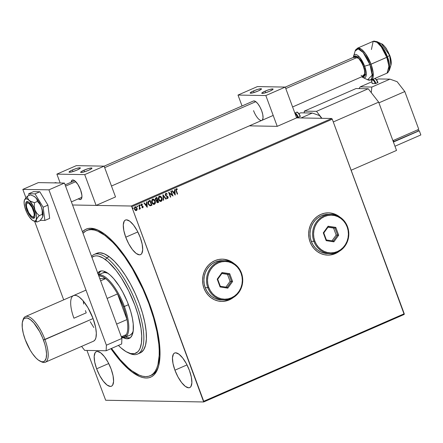 <?xml version="1.0" encoding="UTF-8"?>
<svg xmlns="http://www.w3.org/2000/svg" width="443" height="443" viewBox="0 0 443 443"><rect width="100%" height="100%" fill="white"/><g stroke="black" fill="none" stroke-linecap="round" stroke-linejoin="round"><path stroke-width="0.66" d="M150.775 375.454A79.242 28.053 -113.6 0 0 158.516 366.405A79.242 28.053 66.4 0 1 151.428 375.193L150.166 375.747M149.463 303.682A80.748 28.585 66.4 0 1 158.251 367.308A80.748 28.585 66.4 0 1 110.944 348.669L120.164 360.674L124.228 365.098L132.152 372.109L139.551 376.472L142.962 377.602L146.135 378.017L149.042 377.713L151.656 376.683L153.948 374.95L155.897 372.524L157.492 369.434L158.705 365.702L159.962 356.471L159.624 345.191L157.702 332.294L156.169 325.395L154.269 318.279L149.463 303.682L140.088 281.92L136.499 274.981L128.847 261.985L120.789 250.572L112.644 241.175L108.635 237.354L104.72 234.164L97.322 229.801L93.91 228.671L90.737 228.256L87.83 228.56L85.217 229.59L82.47 231.789A80.748 28.585 66.4 0 1 98.451 230.31A80.748 28.585 66.4 0 1 149.463 303.682M327.853 255.107L327.748 255.102A21.131 19.509 91 0 0 339.133 251.358L335.34 253.573L329.769 255.024M339.393 251.209A21.131 19.509 -89 0 1 327.776 255.102A21.131 19.509 -89 0 1 310.034 241.884L311.8 245.555L314.187 248.778L317.116 251.436L320.466 253.424L324.11 254.664L327.914 255.107L331.724 254.736L335.395 253.573L339.393 251.209M221.771 301.412L221.666 301.412A21.131 19.509 91 0 0 233.051 297.668L229.258 299.878L223.687 301.329M233.311 297.513A21.131 19.509 -89 0 1 221.694 301.412A21.131 19.509 -89 0 1 203.952 288.188L205.713 291.859L208.105 295.088L211.034 297.746L214.384 299.728L218.028 300.969L221.832 301.412L225.642 301.046L229.313 299.878L233.311 297.513M174.924 370.182L187.007 364.905L174.924 370.182L177.953 376.882L181.624 382.586L185.379 386.423L188.646 387.802L189.936 387.492L190.927 386.517L191.874 382.769L191.348 377.12L189.421 370.431A18.866 6.678 66.4 0 1 189.72 387.597A18.866 6.678 66.4 0 1 174.924 370.182A18.866 6.678 66.4 0 1 174.625 353.016A18.866 6.678 66.4 0 1 189.421 370.431L186.392 363.731L182.721 358.027L178.966 354.19L175.699 352.811L174.415 353.121L173.418 354.095L172.471 357.844L172.997 363.493L174.924 370.182M125.74 237.21L137.823 231.938L125.74 237.21L128.769 243.916L132.44 249.619L136.195 253.457L139.462 254.836L140.752 254.526L141.743 253.551L142.69 249.802L142.164 244.154L140.237 237.465A18.866 6.678 66.4 0 1 140.536 254.631A18.866 6.678 66.4 0 1 125.74 237.21A18.866 6.678 66.4 0 1 125.441 220.049A18.866 6.678 66.4 0 1 140.237 237.465L137.208 230.764L133.537 225.061L129.782 221.223L126.515 219.844L125.225 220.154L124.234 221.129L123.287 224.878L123.813 230.526L125.74 237.21M96.635 368.809L108.718 363.531L96.635 368.809L99.664 375.509L103.335 381.213L107.09 385.05L110.357 386.429L111.647 386.119L112.638 385.144L113.585 381.395L113.059 375.747L111.132 369.063A18.866 6.678 66.4 0 1 111.431 386.224A18.866 6.678 66.4 0 1 96.635 368.809A18.866 6.678 66.4 0 1 96.336 351.642A18.866 6.678 66.4 0 1 111.132 369.063L108.103 362.357L104.432 356.654L100.677 352.816L97.41 351.437L96.12 351.748L95.129 352.722L94.182 356.471L94.708 362.119L96.635 368.809M105.672 400.25L203.68 401.973L404.204 314.441L203.68 401.973L105.672 400.25L86.955 350.43L105.672 400.25M296.633 117.877L331.718 118.491L131.2 206.023L72.558 204.993L131.2 206.023L131.748 206.726L332.267 119.195L404.237 313.749L203.714 401.275L131.748 206.726L203.68 401.973L203.714 401.275L404.237 313.749L404.204 314.441L332.267 119.195L131.748 206.726L131.2 206.023L331.718 118.491L332.267 119.195L331.718 118.491L296.633 117.877L277.229 126.344L296.633 117.877L285.242 87.083L257.405 86.595L238.002 95.062L265.839 95.555L285.242 87.083L296.633 117.877M134.971 206.82L136.926 208.105L137.059 209.522L137.103 208.276L135.708 206.748L134.589 207.235L134.434 209.057L135.708 210.563L136.937 210.126L137.059 209.522L136.339 210.525L137.175 209.522L137.042 208.105L135.082 206.82L134.489 209.218L135.298 210.347L136.455 210.525L135.957 210.613M139.058 205.159L138.709 205.314L139.589 208.033L139.296 209.246L139.838 208.365L140.032 208.891L140.381 208.742L139.058 205.159L138.709 205.314L139.551 207.767L139.141 209.212L139.838 208.365L140.032 208.891L140.381 208.742L139.058 205.159M141.395 204.013L142.402 204.19L141.511 204.018L141.156 205.369L142.79 206.693L142.635 207.318L142.048 207.136L141.954 207.534L142.962 207.662L143.133 206.521L141.467 205.098L141.622 204.494L142.33 204.605L142.402 204.19L141.223 204.251L141.289 205.646L142.79 206.693L142.707 207.274L142.048 207.136L141.954 207.534L142.541 207.789M150.127 205.812L151.955 205.22L150.144 200.319L148.134 201.659L148.006 203.032L148.538 204.583L149.961 205.79L151.955 205.22L150.144 200.319L149.092 200.779C147.951 201.482 147.663 202.534 148.239 203.924L150.188 205.812M156.877 197.379L155.559 198.082L155.294 199.106L155.87 200.308L156.595 200.574L156.672 202.063L157.592 202.689L158.688 202.279L156.877 197.379L155.975 197.777L155.415 199.632L156.595 200.574L156.556 201.798L157.509 202.689L158.688 202.279L156.877 197.379M162.974 194.721L163.273 200.28L163.655 200.114L163.378 195.917L165.859 199.151L166.236 198.985L162.913 194.743L163.273 200.28L163.655 200.114L163.378 195.917L165.859 199.151L166.236 198.985L162.974 194.721M170.865 191.276L172.216 194.92L168.606 192.262L170.417 197.163L170.765 197.008L169.414 193.353L173.03 196.022L171.214 191.121L170.865 191.276L172.216 194.92L168.606 192.262L170.417 197.163L170.765 197.008L169.414 193.353L173.03 196.022L171.214 191.121L170.865 191.276M176.408 190.761L176.181 189.582L177.261 189.432L177.3 188.978L176.236 188.784L175.733 189.737L177.266 194.172L177.615 194.017L176.292 190.756L177.615 194.017L176.408 190.761L176.425 189.288L177.261 189.432L177.3 188.978L176.236 188.784L176.043 190.861L177.266 194.172L177.615 194.017L177.25 194.123L176.408 190.761M339.991 217.153L335.827 214.528L332.184 213.293L328.385 212.845L324.569 213.216L320.898 214.379L317.504 216.3L314.519 218.897L312.06 222.076L310.216 225.708L309.059 229.662L308.644 233.782L308.97 237.908L310.034 241.884A21.131 19.509 -89 0 1 328.518 212.85A21.131 19.509 -89 0 1 339.991 217.148M233.91 263.458L229.745 260.838L226.102 259.598L222.297 259.155L218.488 259.52L214.816 260.689L211.422 262.605L208.437 265.207L205.978 268.38L204.134 272.019L202.977 275.972L202.556 280.087L202.888 284.212L203.952 288.188A21.131 19.509 -89 0 1 222.436 259.155A21.131 19.509 -89 0 1 233.91 263.458M175.234 195.058L174.874 189.526L174.492 189.693L174.608 191.465L173.34 192.018L172.294 190.651L171.912 190.817L175.234 195.058L174.874 189.526L174.492 189.693L174.608 191.465L173.34 192.018L172.294 190.651L171.912 190.817L175.234 195.058M165.682 193.336L167.21 193.968L165.798 193.342L165.222 194.599L165.876 195.856L167.648 197.013L167.592 197.938L166.657 197.633L166.496 198.054L167.604 198.53L168.152 197.849L167.986 196.814L165.975 195.369L165.616 194.627L166.009 193.835L167.022 194.339L167.21 193.968L165.798 193.342L165.333 195.086L167.725 197.179L167.266 198.027M159.796 196.072L161.955 197.982L160.914 196.493L159.685 196.077L158.882 196.432L158.251 198.614L159.187 200.729L160.327 201.427L161.39 201.227L162.06 200.308L162.182 198.901L161.839 197.982L161.08 201.327L161.955 197.982L159.851 196.072L159.264 196.194L158.483 199.527L160.582 201.454L161.197 201.332L160.521 201.454M153.062 199.012L155.222 200.923L154.181 199.433L152.951 199.018L152.148 199.372L151.517 201.554L152.453 203.669L153.594 204.367L154.657 204.168L155.327 203.248L155.449 201.842L155.105 200.923L154.347 204.267L155.222 200.923L153.117 199.012L152.53 199.134L151.744 202.468L153.848 204.395L154.463 204.273L153.787 204.395M147.253 207.269L146.893 201.737L146.511 201.903L146.627 203.68L145.359 204.234L144.313 202.866L143.931 203.032L147.198 207.296L146.893 201.737L146.511 201.903L146.627 203.68L145.359 204.234L144.313 202.866L143.931 203.032L147.253 207.269M139.728 204.738L140.287 205.026L139.783 204.782L139.772 205.414L140.315 205.325L140.171 205.02L140.032 205.558L140.287 205.026L139.844 204.744L139.706 205.275L140.149 205.558L139.589 205.275M137.059 205.906L137.618 206.189L137.064 206.001L137.208 206.682L137.646 206.493L137.502 206.189L137.363 206.72L137.618 206.189L137.175 205.906L137.037 206.444L137.48 206.726L136.92 206.444M132.706 207.806L133.26 208.088L132.762 207.845L132.75 208.476L133.293 208.393L133.149 208.088L133.005 208.625L133.26 208.088L132.822 207.806L132.684 208.343L133.121 208.625L132.568 208.343M90.776 229.192A79.242 28.053 -113.6 0 0 90.222 229.679A79.242 28.053 -113.6 0 1 90.776 229.192M86.734 230.515A79.242 28.053 66.4 0 1 104.941 235.427L97.681 231.157L94.337 230.055L91.225 229.657L88.373 229.961L85.815 230.975L83.013 233.262A79.242 28.053 66.4 0 1 86.734 230.515L88.03 229.95A79.242 28.053 66.4 0 1 99.293 230.731A79.242 28.053 -113.6 0 0 87.393 230.255M224.152 259.271L229.69 260.838L233.655 263.297A21.131 19.509 91 0 0 222.408 259.155M330.234 212.967L335.772 214.528L339.737 216.987A21.131 19.509 91 0 0 328.49 212.85M176.569 188.718L176.236 188.784M176.12 188.784L177.3 188.978L177.15 189.388L177.183 188.973L176.392 188.718M176.308 189.283L176.292 190.756L176.037 189.781L176.497 189.25M172.205 190.689L173.34 192.018L172.205 190.689M174.758 189.576L175.112 195.003L174.758 189.576M174.531 192.029L173.556 192.456L174.769 193.89L173.556 192.456L174.769 193.89L173.673 192.456L174.647 192.029L173.556 192.456L174.647 192.029L174.769 193.89L174.531 192.029M171.114 191.166L173.03 196.022L171.114 191.166M169.298 193.353L170.765 197.008L170.4 197.113L169.298 193.353M168.611 192.256L172.216 194.92L168.611 192.256M166.131 193.801L167.022 194.339L167.21 193.968L166.945 194.255L167.094 193.968L166.081 193.275M166.009 193.835L165.682 194.937L166.07 193.796M165.975 195.369L166.839 195.9L165.975 195.369M167.609 196.338L166.723 195.895L167.947 197.002L167.609 196.338M167.498 197.999L166.657 197.633L166.496 198.054L167.681 198.503L168.063 197.002L167.681 198.503L167.349 198.553M167.238 198.553L167.681 198.503M166.928 197.932L167.382 197.993M167.293 198.553L167.975 198.054L168.013 197.207L167.493 196.332L165.621 195.058L165.571 194.156L166.18 193.807M162.919 194.798L166.236 198.985L165.826 199.112L166.119 198.985L162.919 194.798M163.268 195.911L163.655 200.114L163.273 200.225L163.268 195.911M160.388 201.449L161.745 200.729L162.066 198.896L161.136 196.797L159.574 196.077M160.421 196.255L160.006 196.099M158.865 199.721L158.583 197.656L159.685 196.598M160.538 200.917L159.048 200.042M160.997 200.834L159.84 200.707L158.716 199.372L158.749 197.506L159.63 196.631L160.781 196.941L161.723 198.503L161.717 199.937L160.997 200.834L158.832 199.378L159.463 196.692L161.606 198.137L160.997 200.834L160.504 200.923M159.862 196.598L159.347 196.686L158.716 199.372L160.881 200.834M159.463 196.692L159.801 196.592M157.359 202.689L158.572 202.279L156.778 197.423L158.688 202.279L157.453 202.689M156.379 200.114L155.576 199.09L155.731 198.519L156.6 198.032L155.648 199.477L156.523 200.114M157.797 202.086L156.783 201.637L156.955 200.734L157.575 200.358L158.157 201.93L156.9 201.637L157.575 200.358L158.157 201.93L157.132 202.102L156.706 201.272L157.459 200.358L156.783 201.637L157.68 202.086M157.387 199.854L156.423 200.12L155.648 199.477L156.202 198.209L156.717 198.038L157.387 199.854L156.639 200.12L155.764 199.483L155.847 198.525L156.717 198.038L157.387 199.854M153.655 204.389L155.011 203.669L155.332 201.836L154.397 199.738L152.841 199.018M153.688 199.189L153.272 199.04M153.804 203.858L152.813 203.52L151.866 201.953L151.938 200.341L152.951 199.538M153.123 199.538L154.314 200.125L155.056 201.814L154.9 203.088L154.258 203.774L152.093 202.318L152.73 199.632L154.873 201.078L154.258 203.774L153.765 203.863M154.258 203.774L152.929 203.525L151.982 201.953L152.054 200.341L153.068 199.538L152.614 199.627L151.982 202.313L154.147 203.774M152.73 199.632L153.068 199.533M150.083 205.812L151.152 205.519L150.011 205.812M150.094 205.264L148.87 204.55L148.267 202.85L148.604 201.665L149.867 200.972L151.423 204.871L150.022 205.264L148.471 203.769L150.022 205.264M148.588 203.774L148.604 201.665L148.588 203.774L148.483 202.069L149.607 201.139L148.604 201.665L149.983 200.972L149.49 201.139L149.983 200.972L151.423 204.871L149.867 205.231L148.588 203.774M144.224 202.905L145.359 204.234L144.224 202.905M146.783 201.786L147.131 207.219L146.783 201.786M146.55 204.245L145.575 204.666L146.788 206.1L145.575 204.666L146.788 206.1L145.692 204.672L146.666 204.245L145.575 204.666L146.666 204.245L146.788 206.1L146.55 204.245M142.818 207.75L143.133 206.521L141.334 204.987L141.594 204.439L142.214 204.605L141.594 204.439L141.383 205.198L143.017 206.521L142.474 207.789L142.818 207.75L143.133 206.521L141.5 205.203L141.71 204.439L142.33 204.605L142.402 204.19L142.225 204.533L142.286 204.184L141.622 203.957M142.635 207.318L142.048 207.136M141.932 207.136L142.519 207.318L141.932 207.136M141.71 204.439L142.33 204.605M141.594 204.439L141.871 204.406M142.358 207.341L141.998 207.18M139.706 205.275L140.149 205.558M140.287 205.026L139.844 204.744M139.96 205.574L140.204 205.17L139.866 204.727M138.958 205.203L140.381 208.742L140.016 208.847L138.958 205.203M139.312 209.246L139.838 208.365L139.451 209.218L139.024 209.212M139.141 209.212L139.451 209.218M137.037 206.444L137.48 206.726M137.618 206.189L137.175 205.906M137.291 206.743L137.535 206.338L137.197 205.89M135.896 210.613L136.455 210.525M135.53 206.726L135.082 206.82M135.741 210.597L136.876 210.032L137.042 208.105L135.464 206.726M135.951 206.881L135.591 206.743M136.294 210.087L135.602 210.026L134.722 209.063L135.132 207.258L136.139 207.435L136.821 208.753L136.499 209.954L134.838 209.068L135.248 207.258L136.693 208.254L136.294 210.087L135.281 209.888L134.644 208.819L134.766 207.579L135.597 207.213M135.497 207.197L135.132 207.258L134.722 209.063L136.178 210.082M132.684 208.343L133.121 208.625M133.26 208.088L132.822 207.806M132.939 208.642L133.182 208.238L132.845 207.789M118.37 345.39L120.989 347.888L126.028 351.62L130.619 353.553L134.594 353.614L137.801 351.797L139.074 350.208L140.11 348.181L141.444 342.899L141.738 336.148L140.99 328.197L137.983 314.696L134.838 305.144L128.697 290.907L121.338 277.872L116.066 270.413L108.12 261.774L103.081 258.042L98.49 256.109L96.413 255.844L94.514 256.048L91.911 257.328A52.828 18.7 66.4 0 1 105.556 259.692L106.591 257.837A54.334 19.237 -113.6 0 0 91.557 256.359A54.334 19.237 66.4 0 1 94.11 254.47A54.334 19.237 66.4 0 1 106.591 257.837L109.183 256.707A54.334 19.237 -113.6 0 0 96.696 253.341L94.11 254.47M137.585 354.062A54.334 19.237 66.4 0 1 128.448 352.844A54.334 19.237 -113.6 0 0 129.295 353.27A54.334 19.237 -113.6 0 0 141.411 319.973A54.334 19.237 -113.6 0 0 106.591 257.837A54.334 19.237 66.4 0 1 138.737 310.443A54.334 19.237 66.4 0 1 137.585 354.062L140.171 352.933A54.334 19.237 -113.6 0 0 141.323 309.314A54.334 19.237 -113.6 0 0 109.183 256.707L106.591 257.837L105.556 259.692A52.828 18.7 66.4 0 1 139.407 320.101A52.828 18.7 66.4 0 1 127.628 352.473A52.828 18.7 66.4 0 1 123.553 349.97A52.828 18.7 66.4 0 1 118.397 345.418M130.475 334.908L132.258 333.153L133.199 331.109A33.961 12.022 66.4 0 1 130.081 335.107L124.904 337.367A33.961 12.022 66.4 0 1 121.592 337.549A33.961 12.022 -113.6 0 0 124.367 306.473A33.961 12.022 -113.6 0 0 98.412 274.887A33.961 12.022 66.4 0 1 124.367 306.473L128.47 304.679L124.367 306.473A33.961 12.022 66.4 0 1 124.904 337.367M97.753 273.109A36.603 12.958 66.4 0 1 99.913 271.288A36.603 12.958 66.4 0 1 108.319 273.553A36.603 12.958 66.4 0 1 129.971 308.993A36.603 12.958 66.4 0 1 129.195 338.374A36.603 12.958 66.4 0 1 123.376 337.727L127.124 338.773L129.622 338.164L130.663 337.372L132.263 334.864L133.182 331.203L133.221 323.866L132.346 318.019L130.79 311.662L127.307 301.716L122.728 292.042L119.256 286.15L113.751 278.73L110.097 274.998L106.608 272.412L103.424 271.072L101.984 270.889L99.487 271.498L97.565 273.392M130.38 337.782L127.623 337.743L125.651 337.04A36.603 12.958 -113.6 0 0 130.12 337.837M104.941 235.427L105.849 235.028L104.941 235.427A79.242 28.053 66.4 0 1 151.816 312.143A79.242 28.053 66.4 0 1 150.138 375.758A79.242 28.053 66.4 0 1 131.931 370.846A79.242 28.053 66.4 0 1 111.503 348.425L120.169 359.644L128.093 367.723L131.931 370.846L139.185 375.116L142.53 376.218L145.642 376.616L148.494 376.312L151.057 375.299L153.306 373.593L155.216 371.206L156.772 368.161L157.963 364.495L159.187 355.424L159.214 350.114L158.849 344.349L156.955 331.691L153.583 317.93L148.859 303.605L142.967 289.257L132.44 268.912L124.688 256.879L116.703 246.629L112.716 242.299L104.941 235.427M140.802 352.617L143.654 349.809L145.537 345.213L146.378 338.995L146.146 331.397L144.85 322.714L142.535 313.279L139.296 303.455L135.253 293.62L130.569 284.151L125.413 275.408L119.992 267.733L114.51 261.42L109.183 256.707L104.205 253.778L99.78 252.748L96.679 253.346M100.932 270.972A36.603 12.958 -113.6 0 0 98.479 274.793L99.503 272.545L100.932 270.978M102.516 273.06L104.836 272.489L107.959 273.292A33.961 12.022 66.4 0 0 102.909 272.86M105.633 278.625A33.203 11.756 66.4 0 1 117.528 293.903A33.203 11.756 66.4 0 1 123.431 306.75L124.367 306.473L123.431 306.75L117.528 293.903L127.019 319.558L125.568 313.306L123.431 306.75A33.203 11.756 66.4 0 1 127.019 319.558A33.203 11.756 66.4 0 1 126.344 334.609A33.203 11.756 66.4 0 1 121.487 337.278L124.522 336.658L126.344 334.609A33.203 11.756 -113.6 0 0 127.019 319.558L116.614 324.099L127.019 319.558L117.528 293.903A33.203 11.756 -113.6 0 0 105.633 278.625L102.267 276.487L98.728 275.751A33.203 11.756 66.4 0 1 105.633 278.625L100.605 280.818L105.633 278.625L99.753 278.52L105.633 278.625M107.123 298.444L117.528 293.903L107.123 298.444M121.316 336.807L126.344 334.609L121.316 336.807M22.898 320.35A24.902 8.816 66.4 0 1 25.417 316.568A24.902 8.816 66.4 0 1 44.948 339.56A24.902 8.816 -113.6 0 0 32.61 319.331A24.902 8.816 -113.6 0 0 23.102 319.602L22.659 321.009A23.695 8.389 66.4 0 1 31.708 320.754A23.695 8.389 66.4 0 1 43.447 340.002L93.074 318.55L44.948 339.56A24.902 8.816 66.4 0 1 45.341 362.213A24.902 8.816 66.4 0 1 40.856 361.488M40.208 361.217L41.542 361.853A24.902 8.816 -113.6 0 0 44.948 339.56L43.447 340.002A23.695 8.389 66.4 0 1 40.208 361.217A23.695 8.389 66.4 0 1 25.24 339.681L23.274 333.313L22.261 327.499L22.283 322.753L23.352 319.481L24.598 318.257L27.15 317.991L30.318 319.602L33.84 322.958L39.648 331.58L42.611 337.848L44.859 344.289L45.867 348.397L46.543 353.907L46.161 358.204L44.765 360.918L43.325 361.726L41.542 361.698L38.369 360.081L36.044 358.027L32.461 353.658L30.146 350.059L25.24 339.681A23.695 8.389 66.4 0 1 22.659 321.009M93.816 327.538L90.222 321.701M86.224 312.852L73.937 318.218L86.224 312.852L85.438 310.587M83.688 304.025L83.184 300.88M73.261 295.702L74.961 295.287L76.993 295.763L79.275 297.109L82.974 300.636L87.919 307.647L93.074 318.55A24.902 8.816 66.4 0 1 93.467 341.21L45.341 362.213M22.826 189.388L25.932 197.794L22.826 189.388L38.347 182.61L22.826 189.388L48.924 189.842L64.445 183.07L38.347 182.61L64.445 183.07L121.914 338.43L64.445 183.07L48.924 189.842L22.826 189.388M34.637 221.317L63.692 299.861L34.637 221.317M81.578 346.398L84.685 350.385L106.143 350.762L106.392 345.208L48.924 189.842L106.392 345.208L121.914 338.43L106.392 345.208L106.143 350.762L121.664 343.99L121.914 338.43L121.664 343.99L106.143 350.762L84.685 350.385L81.578 346.398M73.145 315.953L73.937 318.218A24.902 8.816 66.4 0 1 73.544 295.559A24.902 8.816 66.4 0 1 93.074 318.55L95.616 327.377L96.319 333.164L95.926 337.677L95.062 339.787L93.75 341.066M392.908 140.636L418.779 129.345L392.908 140.636L378.926 102.848L404.802 91.551L418.779 129.345L404.802 91.551L378.926 102.848L392.908 140.636M371.832 87.055L360.231 86.85L371.721 81.833L360.231 86.85L359.024 88.589L360.231 86.85L371.832 87.055L389.94 79.147L371.832 87.055L371.273 92.653L371.832 87.055M376.522 79.74L378.344 78.943L389.94 79.147L397.116 81.684L404.802 91.551L397.116 81.684L389.94 79.147L378.344 78.943L376.522 79.74M372.209 83.489L375.454 83.577L377.945 82.464A4.076 1.445 -113.6 0 0 375.138 78.677M417.882 129.733L418.358 131.017L393.777 141.749L393.306 140.464L393.777 141.749L393.312 141.743L418.358 131.017L417.882 129.733M419.3 130.74L420.85 134.943L394.979 146.234L393.423 142.037L419.3 130.74L418.253 130.724L419.3 130.74L420.85 134.943L394.979 146.234L393.423 142.037L419.3 130.74M372.995 79.28A4.53 1.6 66.4 0 1 375.919 83.422L377.729 82.636A4.53 1.6 -113.6 0 0 374.806 78.489A4.53 1.6 66.4 0 1 377.729 82.636L377.984 82.476L376.76 80.072L374.944 78.428M375.315 78.732L375.686 78.954M376.5 79.779L377.292 81.014M377.641 81.722L377.945 82.464M371.832 79.784L371.694 81.662L372.192 83.522L371.699 80.87L372.397 79.784L373.914 80.908L375.359 83.589L372.225 83.539A4.076 1.445 66.4 0 1 372.397 79.784A4.076 1.445 66.4 0 1 375.359 83.589L375.919 83.422A4.53 1.6 -113.6 0 0 373.1 79.33M78.295 198.791L79.258 199.361L80.842 199.389L81.767 197.949L81.889 195.269L80.56 189.837A10.566 3.738 66.4 0 0 72.27 180.079A10.566 3.738 66.4 0 0 71.107 182.234L72.154 180.14L73.737 180.168L74.701 180.738L77.857 184.382L80.56 189.837A10.566 3.738 66.4 0 1 80.726 199.45A10.566 3.738 66.4 0 1 78.356 198.835M83.987 170.195L84.569 171.773L83.987 170.195L88.323 168.606L91.479 167.975L91.972 168.163L91.601 168.667L88.622 170.273A6.036 0.903 159.7 0 1 80.643 172.327A6.036 0.903 159.7 0 1 83.987 170.195A6.036 0.903 159.7 0 1 91.967 168.141A6.036 0.903 159.7 0 1 88.622 170.273L84.286 171.862L81.13 172.493L80.637 172.305L81.003 171.801L83.987 170.195M72.386 169.99L72.973 171.574L72.386 169.99L76.722 168.406L79.878 167.77L80.377 167.958L80.006 168.462L77.027 170.073A6.036 0.903 159.7 0 1 69.042 172.128A6.036 0.903 159.7 0 1 72.386 169.99A6.036 0.903 159.7 0 1 80.366 167.936A6.036 0.903 159.7 0 1 77.027 170.073L72.685 171.657L69.529 172.288L69.036 172.1L69.407 171.602L72.386 169.99M56.887 174.127L84.718 174.614L104.127 166.142L76.29 165.654L56.887 174.127L76.29 165.654L104.127 166.142L115.518 196.936L96.109 205.402L115.518 196.936L104.127 166.142L84.718 174.614L56.887 174.127L60.165 182.992L56.887 174.127M72.558 204.993L96.109 205.402L84.718 174.614L96.109 205.402L72.558 204.993M26.957 203.254A9.054 3.206 66.4 0 1 27.427 201.548A9.054 3.206 -113.6 0 0 27.139 202.163L26.591 203.93A7.548 2.669 66.4 0 1 29.028 203.475L29.432 202.75L29.028 203.475L27.721 202.927L26.813 203.442L26.43 204.943L26.646 207.208L28.629 212.562L31.597 216.372A7.548 2.669 66.4 0 1 27.627 210.425A7.548 2.669 66.4 0 1 26.591 203.93M65.575 186.121L75.759 181.674L65.575 186.121M104.681 167.648L255.816 101.674L104.681 167.648M285.801 88.589L357.501 57.291L285.801 88.589M32.178 216.732A7.548 2.669 66.4 0 1 31.597 216.372L32.904 216.92L33.818 216.405L34.194 214.905L33.984 212.646L31.996 207.285L29.028 203.475A7.548 2.669 66.4 0 1 33.862 212.108A7.548 2.669 66.4 0 1 32.178 216.732L33.845 217.53A9.054 3.206 -113.6 0 0 34.493 217.74A9.054 3.206 66.4 0 1 33.147 217.098M54.511 182.893L56.737 182.931A15.095 5.344 -113.6 0 0 54.677 182.821L57.274 182.942M285.253 87.11L355.076 56.638A10.566 3.738 66.4 0 1 363.36 66.389L364.439 70.132L364.733 73.294L364.201 75.399L363.515 76.008M389.513 55.098A1.888 0.282 159.7 0 1 389.663 55.153A1.888 0.282 159.7 0 1 389.552 55.314L387.525 56.948A16.917 5.986 66.4 0 1 389.364 70.276L387.525 56.948L386.778 57.352L388.954 66.157L387.055 73.139A17.355 6.147 -113.6 0 0 386.778 57.352L369.949 64.623L372.159 75.133L367.635 79.762A16.917 5.986 -113.6 0 0 369.949 64.623L364.628 66.195A1.888 0.282 159.7 0 1 363.637 66.395L365.115 73.322L362.23 76.567L363.947 76.606L364.539 76.024L365.11 73.776L364.312 68.438L362.8 64.351L360.757 60.564L357.379 56.671L355.424 55.846L354.655 56.034L353.669 57.568M353.78 57.202L359.146 58.376L363.637 66.395A1.888 0.282 -20.3 0 0 364.628 66.195L359.522 57.13L353.547 56.078A12.625 4.469 66.4 0 1 358.37 55.94A12.625 4.469 66.4 0 1 364.628 66.195L371.035 64.224L365.553 53.719L361.266 49.173L357.418 48.198A17.355 6.147 66.4 0 1 371.035 64.224L387.525 56.948L383.5 48.68L376.838 41.581A16.917 5.986 66.4 0 1 387.525 56.948L389.552 55.314A1.888 0.282 -20.3 0 0 389.663 55.153C391.18 59.229 391.601 62.601 390.925 65.265A12.625 4.469 -113.6 0 0 389.552 55.314L390.925 65.265L389.364 70.276L387.055 73.139L371.306 80.017L373.205 73.029L371.035 64.224A17.355 6.147 66.4 0 1 371.306 80.017L367.635 79.762L362.9 77.497L366.278 74.042L364.628 66.195A12.625 4.469 66.4 0 1 362.9 77.497L361.726 76.789M386.778 57.352A17.355 6.147 -113.6 0 0 373.167 41.326L377.01 42.301L381.296 46.847L386.778 57.352M362.064 75.914L361.095 75.343M354.954 56.693L356.537 56.721L358.542 58.21L361.665 62.635L363.36 66.389A10.566 3.738 66.4 0 1 363.526 76.002L363.537 75.997M388.672 53.055L386.628 49.267M389.552 55.314A12.625 4.469 -113.6 0 0 381.573 43.84L389.552 55.314M369.949 64.623A16.917 5.986 -113.6 0 0 361.566 50.879A16.917 5.986 -113.6 0 0 355.109 51.067L358.171 48.88L363.11 52.479L369.949 64.623M371.417 49.5L373.167 41.326L357.418 48.198L355.109 51.067L353.276 57.418M304.313 111.127L356.061 88.539L368.238 88.755L316.49 111.343L304.313 111.127L316.49 111.343L321.923 118.32L316.49 111.343L368.238 88.755L378.665 102.145L396.529 150.432L351.149 170.239L396.529 150.432L378.665 102.145L333.291 121.952L378.665 102.145L368.238 88.755L356.061 88.539L304.313 111.127L304.236 112.887L304.313 111.127M26.835 209.866L27.333 209.644L26.835 209.866L26.292 208.227L25.655 203.941L26.109 202.141L27.206 201.526L28.773 202.191L30.578 204.029L33.79 209.988A9.054 3.206 66.4 0 1 33.934 218.222A9.054 3.206 66.4 0 1 26.835 209.866A9.054 3.206 66.4 0 1 26.691 201.626A9.054 3.206 66.4 0 1 33.79 209.988L34.715 213.194L34.969 215.907L34.515 217.707L33.419 218.321L31.852 217.663L30.046 215.819L26.835 209.866M35.423 221.583L37.002 222.021L39.964 220.73L37.002 222.021L36.182 221.09L36.658 218.759L39.25 215.636L36.747 213.138L34.953 210.004A12.077 4.275 66.4 0 1 36.221 219.662L36.514 216.804L36.182 214.285L33.723 207.102L29.853 201.089L27.51 199.129L25.6 198.813L24.404 200.186L24.11 203.044L24.758 206.947L26.901 212.745L29.155 216.677L32.367 220.237L34.454 221.123L35.512 220.764L36.221 219.662A12.077 4.275 66.4 0 1 33.651 220.963L37.002 222.021L36.182 221.09L36.221 219.662L38.231 216.716L39.25 215.636L42.212 214.346L42.816 215.387L42.689 216.837L42.993 215.076L42.65 211.461L41.42 207.18L42.201 210.702L42.212 214.346L39.25 215.636L36.747 213.138L34.953 210.004L34.249 206.399L34.471 202.706L37.428 201.415L39.743 204.046L41.42 207.18L38.729 201.571L36.32 198.265L35.512 197.445L36.874 199.322L37.428 201.415L34.471 202.706L30.124 201.078L29.044 200.269L27.759 198.326L27.438 196.16L30.395 194.87L33.247 195.95L35.512 197.445L33.984 196.304M33.247 195.95L35.512 197.445A12.077 4.275 -113.6 0 0 33.795 196.21L30.395 194.87L27.438 196.16L24.404 200.192A12.077 4.275 66.4 0 1 24.487 199.976A12.077 4.275 66.4 0 1 29.044 200.269L27.759 198.326L27.438 196.16L24.852 199.272M33.651 220.963A12.077 4.275 66.4 0 1 31.58 219.578A12.077 4.275 66.4 0 1 25.672 209.844L26.447 211.494L25.672 209.844A12.077 4.275 66.4 0 1 24.404 200.186L24.409 200.181M42.689 216.837L42.733 216.699A12.077 4.275 -113.6 0 0 42.733 216.699A12.077 4.275 -113.6 0 0 41.42 207.18L42.201 210.702L42.212 214.346L42.866 216.051L42.284 217.712L39.964 220.73L42.384 217.48M29.044 200.269A12.077 4.275 66.4 0 1 34.953 210.004L34.249 206.399L34.471 202.706L31.431 201.737L29.044 200.269M41.42 207.18A12.077 4.275 -113.6 0 0 35.512 197.445L36.874 199.322L37.428 201.415L39.743 204.046L41.42 207.18M49.666 218.366L44.881 220.453L43.143 207.213L47.927 205.126L49.666 218.366L47.927 205.126L43.143 207.213L35.041 193.862L39.831 191.769L47.927 205.126L39.831 191.769L35.041 193.862L28.684 193.746L33.469 191.658L39.831 191.769L33.469 191.658L28.684 193.746L28.911 195.518L28.684 193.746L35.041 193.862L43.143 207.213L44.881 220.453L49.666 218.366M40.285 220.37L44.881 220.453L40.285 220.37M253.269 101.082L253.989 100.904L255.821 101.68L257.926 103.828L259.98 107.023L261.675 110.778A10.566 3.738 66.4 0 1 261.841 120.385A10.566 3.738 66.4 0 1 253.557 110.634M265.102 91.136L265.689 92.714L265.102 91.136L269.438 89.547L272.595 88.916L273.093 89.104L272.722 89.608L269.743 91.214A6.036 0.903 159.7 0 1 261.758 93.268A6.036 0.903 159.7 0 1 265.102 91.136A6.036 0.903 159.7 0 1 273.082 89.082A6.036 0.903 159.7 0 1 269.743 91.214L265.401 92.803L262.245 93.434L261.752 93.246L262.123 92.742L265.102 91.136M253.501 90.931L254.088 92.509L253.501 90.931L257.843 89.348L260.999 88.711L261.492 88.899L261.121 89.403L258.142 91.014A6.036 0.903 159.7 0 1 250.162 93.063A6.036 0.903 159.7 0 1 253.501 90.931A6.036 0.903 159.7 0 1 261.486 88.877A6.036 0.903 159.7 0 1 258.142 91.014L253.806 92.598L250.649 93.229L250.157 93.041L250.522 92.537L253.501 90.931M249.392 125.856L277.229 126.344L265.839 95.555L285.242 87.083L257.405 86.595L238.002 95.062L242.039 105.977L238.002 95.062L265.839 95.555L277.229 126.344L249.392 125.856M253.39 101.021A10.566 3.738 66.4 0 1 261.675 110.778L262.754 114.521L263.048 117.683L262.516 119.782L261.841 120.385M260.379 120.302L259.41 119.732M298.898 113.624L300.719 112.827L312.321 113.031L301.046 117.954L312.321 113.031L319.492 115.568L321.635 118.314L319.492 115.568L312.321 113.031L300.719 112.827L298.898 113.624M294.866 113.092A4.53 1.6 66.4 0 1 298.3 117.306L297.735 117.473A4.076 1.445 66.4 0 0 295.104 113.746L296.699 115.368L297.735 117.473L296.478 117.45L297.973 117.428L300.326 116.343A4.076 1.445 -113.6 0 0 297.513 112.555M296.611 112.317A4.53 1.6 66.4 0 1 300.11 116.515A4.53 1.6 -113.6 0 0 296.561 112.339C297.164 111.481 298.427 112.821 300.36 116.359L298.3 117.306A4.53 1.6 -113.6 0 0 295.199 113.103M297.69 112.616L298.067 112.838M298.875 113.663L299.673 114.898M300.022 115.606L300.326 116.343M207.8 287.668L208.736 287.391A18.866 17.415 -89 0 1 218.432 262.837A18.866 17.415 -89 0 1 241.075 273.276L241.435 272.988A19.619 18.113 91 0 0 217.884 262.134A19.619 18.113 91 0 0 207.8 287.668A19.619 18.113 -89 0 1 224.961 260.711A19.619 18.113 -89 0 1 241.435 272.988A19.619 18.113 -89 0 1 224.274 299.944A19.619 18.113 -89 0 1 207.8 287.668L205.187 287.623L207.8 287.668A19.619 18.113 91 0 0 231.346 298.521A19.619 18.113 91 0 0 241.435 272.988L241.075 273.276L239.502 269.997L237.37 267.118L234.757 264.742L231.767 262.97L228.51 261.863L225.116 261.47L221.716 261.796L218.432 262.837L215.403 264.549L212.74 266.869L210.541 269.709L208.897 272.954L207.867 276.482L207.49 280.159L207.784 283.841L208.736 287.391L210.309 290.669L212.441 293.548L215.054 295.924L218.05 297.696L221.306 298.803L224.695 299.197L228.101 298.87L231.379 297.829L234.408 296.118L237.077 293.798L239.27 290.957L240.92 287.712L241.95 284.185L242.321 280.508L242.028 276.825L241.075 273.276A18.866 17.415 -89 0 1 231.379 297.829A18.866 17.415 -89 0 1 208.736 287.391L207.8 287.668M224.961 260.711L222.353 260.661A19.619 18.113 91 0 0 205.187 287.623A19.619 18.113 91 0 0 221.661 299.9L224.274 299.944M220.099 286.97L217.208 279.156L222.015 272.523L229.712 273.696L232.603 281.51L227.796 288.144L220.099 286.97L227.796 288.144L232.603 281.51L230.067 281.355L227.475 274.355L221.899 273.503L228.926 274.378L227.475 274.355L230.067 281.355L231.517 281.383L227.209 287.33L220.304 286.278L217.718 279.273L222.026 273.325L228.926 274.378L231.517 281.383L227.209 287.33L227.796 288.144L227.209 287.33L220.304 286.278L220.099 286.97L220.304 286.278L217.718 279.273L217.208 279.156L220.099 286.97M222.225 260.661L218.687 261.005L215.276 262.084L212.125 263.867L209.351 266.282L207.069 269.233L205.353 272.606L204.284 276.277L203.891 280.103L204.201 283.93L205.187 287.623L206.826 291.034L209.046 294.03L211.765 296.494L214.872 298.338L218.261 299.49L221.788 299.9M225.886 287.13L230.067 281.355L225.886 287.13M231.517 281.383L232.603 281.51L229.712 273.696L228.926 274.378L231.517 281.383M228.926 274.378L229.712 273.696L222.015 272.523L222.026 273.325L228.926 274.378M222.026 273.325L222.015 272.523L217.208 279.156L217.718 279.273L222.026 273.325M313.882 241.363L314.818 241.086A18.866 17.415 -89 0 1 324.52 216.533A18.866 17.415 -89 0 1 347.162 226.966L347.517 226.678A19.619 18.113 91 0 0 323.971 215.824A19.619 18.113 91 0 0 313.882 241.363A19.619 18.113 -89 0 1 331.043 214.401A19.619 18.113 -89 0 1 347.517 226.678A19.619 18.113 -89 0 1 330.356 253.64A19.619 18.113 -89 0 1 313.882 241.363L311.274 241.319L313.882 241.363A19.619 18.113 91 0 0 337.433 252.217A19.619 18.113 91 0 0 347.517 226.678L347.162 226.966L345.59 223.687L343.452 220.808L340.839 218.438L337.848 216.666L334.592 215.558L331.198 215.16L327.798 215.492L324.52 216.533L321.485 218.244L318.822 220.564L316.623 223.399L314.979 226.644L313.949 230.177L313.572 233.854L313.865 237.537L314.818 241.086L316.391 244.364L318.528 247.244L321.142 249.614L324.132 251.391L327.388 252.493L330.783 252.892L334.183 252.565L337.461 251.524L340.49 249.808L343.159 247.487L345.357 244.652L347.002 241.407L348.032 237.88L348.408 234.197L348.115 230.515L347.162 226.966A18.866 17.415 -89 0 1 337.461 251.524A18.866 17.415 -89 0 1 314.818 241.086L313.882 241.363M331.043 214.401L328.435 214.357A19.619 18.113 91 0 0 311.274 241.319A19.619 18.113 91 0 0 327.748 253.595L330.356 253.64M326.181 240.66L323.29 232.852L328.102 226.212L335.8 227.392L338.685 235.205L333.878 241.839L326.181 240.66L333.878 241.839L338.685 235.205L336.154 235.05L333.562 228.045L327.981 227.193L335.008 228.073L333.562 228.045L336.154 235.05L337.599 235.078L333.291 241.025L326.391 239.968L323.8 232.968L328.108 227.015L335.008 228.073L337.599 235.078L333.291 241.025L333.878 241.839L333.291 241.025L326.391 239.968L326.181 240.66L326.391 239.968L323.8 232.968L323.29 232.852L326.181 240.66M328.307 214.357L324.769 214.7L321.358 215.78L318.207 217.563L315.438 219.977L313.151 222.923L311.44 226.301L310.366 229.972L309.978 233.793L310.283 237.625L311.274 241.319L312.908 244.724L315.128 247.72L317.847 250.19L320.959 252.034L324.342 253.186L327.87 253.595M331.968 240.82L336.154 235.05L331.968 240.82M337.599 235.078L338.685 235.205L335.8 227.392L335.008 228.073L337.599 235.078M335.008 228.073L335.8 227.392L328.102 226.212L328.108 227.015L335.008 228.073M328.108 227.015L328.102 226.212L323.29 232.852L323.8 232.968L328.108 227.015M129.295 353.27L127.628 352.473M105.395 271.775L98.39 274.832M25.417 316.568L85.831 290.193M74.64 180.694L65.104 184.853M253.402 101.015L104.138 166.169M111.481 186.021L273.181 115.44M292.596 106.962L364.822 75.437M81.889 197.296L71.401 201.87M373.167 41.326L376.838 41.581L381.573 43.84C382.176 43.746 383.716 45.247 386.196 48.348L389.663 55.153M294.75 113.126L296.561 112.339"/></g></svg>
